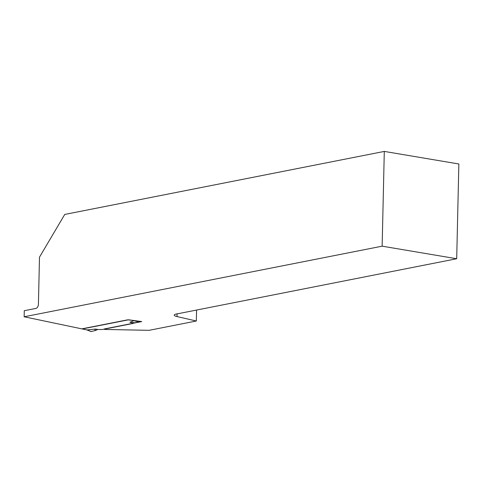 <?xml version="1.0" encoding="UTF-8"?>
<svg xmlns="http://www.w3.org/2000/svg" width="483" height="483" viewBox="0 0 483 483"><rect width="100%" height="100%" fill="white"/><g stroke="black" fill="none" stroke-linecap="round" stroke-linejoin="round"><path stroke-width="0.72" d="M139.267 322.058L141.724 321.575L128.593 319.8L82.231 328.947L24.15 316.782L382.144 246.173L456.701 258.743L178.233 313.666A11.562 2.071 -178.7 0 0 174.218 315.139A11.562 2.071 -178.7 0 0 177.013 316.564L196.327 321.008L149.09 330.324L105.197 329.46A1.926 0.344 1.3 0 1 104.093 329.122A1.926 0.344 1.3 0 1 104.527 328.911L138.235 322.264M24.15 316.782L24.289 310.714L35.899 308.426A3.852 2.391 99.6 0 0 38.423 304.151L39.491 257.155L64.746 214.44L384.293 151.414L458.85 163.985L456.701 258.743M382.144 246.173L384.293 151.414M196.327 321.008L196.575 310.05M134.135 320.549L127.609 319.831L81.905 328.845L86.807 329.871M129.867 322.282L134.552 322.789L139.074 322.143L133.93 320.688L129.867 322.282L132.39 322.71L132.825 323.495L102.336 329.509L98.001 329.491A11.562 7.167 -80.4 0 0 95.815 330.432L91.046 331.537M90.913 331.423A0.773 0.525 -68.7 0 0 91.287 331.567L91.196 331.586M87.073 329.931L95.471 329.068C94.487 329.171 94.602 329.629 95.815 330.432M91.082 331.549A0.773 0.525 -68.7 0 0 91.088 331.555L86.904 329.919M139.587 321.292L139.587 321.286A0.773 0.38 105.8 0 1 139.068 322.143L139.551 321.286M132.39 322.71A11.562 7.167 99.6 0 1 133.773 322.638M177.013 316.564L177.074 313.847M87.085 329.925L91.287 331.567M95.471 329.068L98.001 329.491M86.934 329.925L82.243 328.941"/></g></svg>
